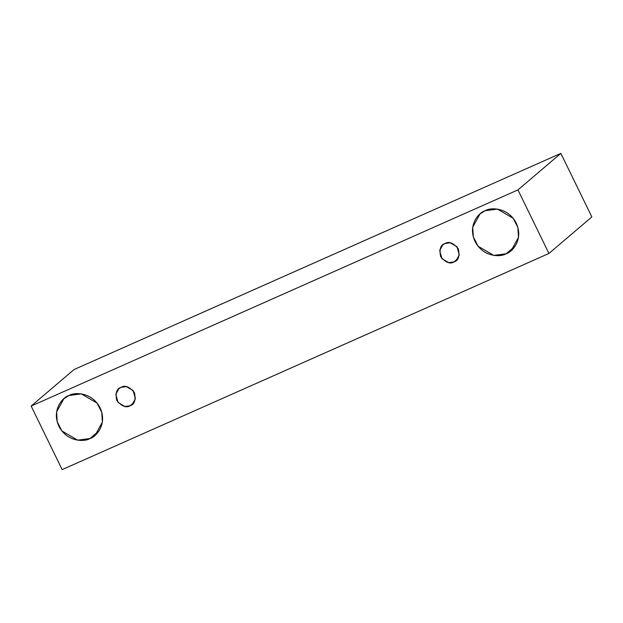 <?xml version="1.0" encoding="UTF-8"?>
<svg xmlns="http://www.w3.org/2000/svg" width="623" height="623" viewBox="0 0 623 623"><rect width="100%" height="100%" fill="white"/><g stroke="black" fill="none" stroke-linecap="round" stroke-linejoin="round"><path stroke-width="0.93" d="M560.856 153.383L74.059 369.54L31.15 406.064L517.947 189.906L560.856 153.383L517.947 189.906L548.941 253.46L62.144 469.617L31.15 406.064L74.059 369.54L560.856 153.383L591.85 216.936L548.941 253.46L591.85 216.936L560.856 153.383M517.947 189.906L31.15 406.064L62.144 469.617L548.941 253.46L517.947 189.906M89.977 438.553C84.37 442.096 66.918 441.987 58.873 426.179C51.382 410.121 62.534 397.31 68.982 395.504C74.589 391.96 92.04 392.069 100.093 407.878C107.577 423.928 96.433 436.739 89.977 438.553L95.078 435.352L102.351 422.129L101.775 412.371L97.048 403.073L81.317 393.892L68.982 395.504L63.889 398.704L56.615 411.928L57.184 421.685L61.911 430.976L77.649 440.157L89.977 438.553L99.049 430.828L89.977 438.553M506.11 253.771C500.503 257.315 483.051 257.206 474.999 241.397C467.515 225.339 478.659 212.529 485.115 210.722C490.722 207.179 508.166 207.288 516.218 223.096C523.709 239.154 512.558 251.957 506.11 253.771L511.203 250.571L518.476 237.347L517.908 227.59L513.181 218.291L497.442 209.11L485.115 210.722L480.014 213.923L472.74 227.146L473.316 236.904L478.043 246.194L493.774 255.375L506.11 253.771L515.182 246.046L506.11 253.771M453.98 261.956C450.063 264.331 445.616 262.563 440.648 256.653C439.106 249.216 440.554 244.831 444.986 243.507C448.903 241.124 453.349 242.892 458.318 248.803C459.86 256.24 458.411 260.624 453.98 261.956L456.168 260.578L459.283 254.916L457.009 246.747L450.265 242.814L444.986 243.507L442.797 244.878L439.682 250.539L441.956 258.709L448.7 262.641L453.98 261.956L457.874 258.646L453.98 261.956M130.106 405.768C126.189 408.151 121.742 406.383 116.774 400.464C115.232 393.027 116.68 388.651 121.111 387.319C125.028 384.936 129.475 386.704 134.443 392.622C135.985 400.059 134.537 404.436 130.106 405.768L132.294 404.397L135.409 398.728L133.135 390.566L126.391 386.626L121.111 387.319L118.923 388.69L115.808 394.359L118.082 402.52L124.818 406.461L130.106 405.768L133.992 402.458L130.106 405.768"/></g></svg>

